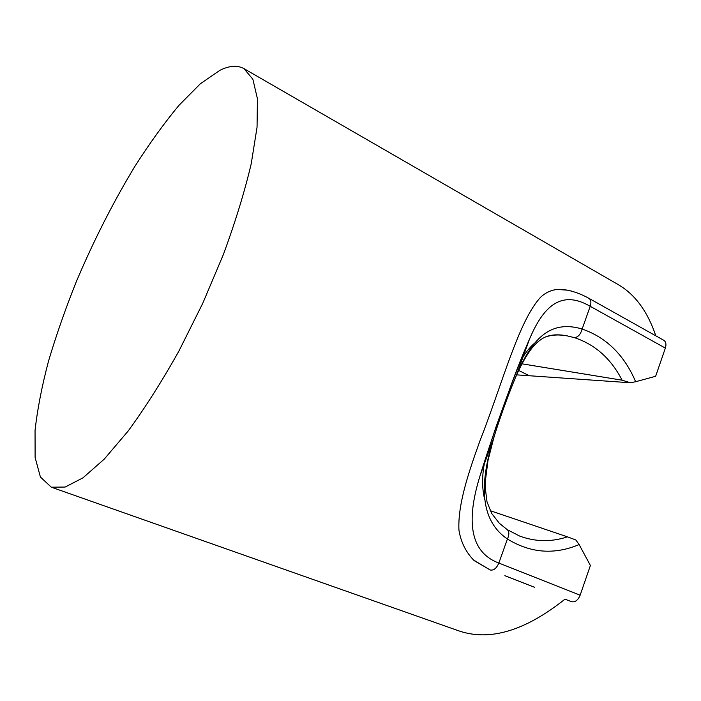 <?xml version="1.0" encoding="UTF-8"?>
<svg xmlns="http://www.w3.org/2000/svg" width="701" height="701" viewBox="0 0 701 701"><rect width="100%" height="100%" fill="white"/><g stroke="black" fill="none" stroke-linecap="round" stroke-linejoin="round"><path stroke-width="1.05" d="M51.304 487.186L40.413 477.039L35.111 457.499L35.05 430.475C37.381 409.445 41.858 386.347 48.5 361.19C56.176 335.341 65.421 308.896 76.234 281.855C93.566 240.829 113.159 202.265 135.013 166.163C149.628 143.293 164.288 122.999 179 105.299L200.32 83.787L219.939 70.284C229.429 65.596 237.455 65.044 244.001 68.654L252.886 79.301L257.451 98.859L257.048 127.249L251.23 163.736C244.64 191.645 235.387 221.84 223.461 254.314L202.712 303.402L178.904 351.078C161.992 381.248 145.072 407.894 128.16 431.019L104.247 459.129L82.955 477.854L65.14 487.055L51.304 487.186L458.331 630.698C489.351 641.573 524.9 631.058 564.98 599.162L571.394 601.66C575.048 602.474 577.966 600.328 580.148 595.202L590.391 565.488L579.14 544.563C554.36 554.999 530.447 553.142 507.41 538.999C477.618 518.722 480.711 478.914 494.03 436.872L494.082 436.67C500.759 415.509 507.936 395.697 515.603 377.226L515.682 377.042C531.069 340.379 549.093 319.157 582.137 329.023C606.409 337.479 624.249 355.048 635.658 381.721L655.637 376.288L665.354 348.099L590.216 306.302C560.853 289.25 543.056 306.758 529.246 339.748L528.983 340.335C511.923 381.213 495.765 425.857 480.492 474.279L480.246 475.129C467.988 514.21 466.402 550.96 498.849 563.052L507.41 538.999C509.329 534.819 509.312 531.726 507.34 529.719L506.858 529.386M655.812 335.814C647.566 311.323 634.896 294.175 617.791 284.361L244.001 68.654M504.843 575.687L527.424 584.52M571.534 291.117L567.871 290.188L557.146 289.469C550.916 290.144 545.396 292.746 540.576 297.268C518.486 321.172 502.328 383.85 479.94 440.868C468.145 473.543 457.7 504.939 458.945 530.149C460.864 542.127 465.937 552.283 474.165 560.616L490.376 570.062M516.663 374.86L630.453 382.764L622.111 380.205C611.044 358.702 595.149 344.515 574.417 337.645L567.284 335.893M521.956 363.828L622.111 380.205M519.59 536.037L519.748 536.099C535.45 541.882 551.363 542.127 567.468 536.852L490.209 510.687M567.468 536.852L575.81 539.963L579.14 544.563M663.865 340.327C665.968 341.825 666.467 344.419 665.354 348.099M528.545 584.941L505.062 575.766M490.157 569.974L473.306 559.871M560.467 289.32L567.1 290.1M567.205 335.875C559.302 334.43 552.213 334.745 545.956 336.83M534.793 342.991C529.106 347.81 524.024 354.469 519.529 362.978M485.442 458.314C481.938 473.517 481.692 487.265 484.689 499.541M635.658 381.721L630.453 382.764M588.989 298.381C590.996 299.8 591.407 302.446 590.216 306.302L582.137 329.023C580.621 334.386 578.045 337.269 574.417 337.645M529.246 375.736L518.687 370.435M490.262 570.009C493.697 570.614 496.562 568.301 498.849 563.052L580.148 595.202M480.264 475.138L494.179 436.705M515.691 377.252L529.264 339.748M663.786 340.283L588.91 298.328C581.655 294.289 574.399 291.555 567.153 290.126L567.1 290.118M528.983 340.335C523.069 353.751 517.128 368.621 511.169 384.945L495.844 427.365L480.5 474.279M534.626 587.333L528.572 584.967M519.607 536.037L507.279 529.667L499.384 523.34L491.673 513.447L487.02 501.872L485.171 487.177L485.223 481.981L488.019 460.391L494.003 437.003M567.267 335.875C556.13 333.72 547.411 334.903 541.102 339.424C538.079 341.746 537.685 341.492 531.814 348.222C526.171 355.74 520.817 365.3 515.752 376.91"/></g></svg>
